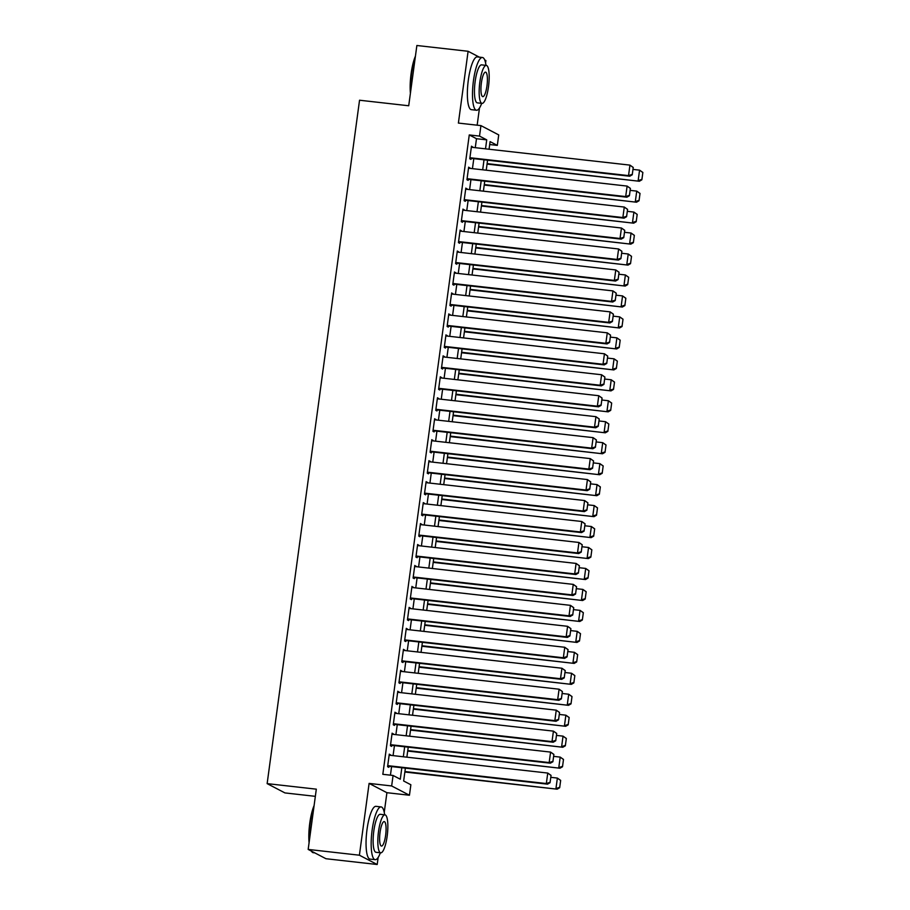 <?xml version="1.0" encoding="UTF-8"?>
<svg xmlns="http://www.w3.org/2000/svg" width="910" height="910" viewBox="0 0 910 910"><rect width="100%" height="100%" fill="white"/><g stroke="black" fill="none" stroke-linecap="round" stroke-linejoin="round"><path stroke-width="1.36" d="M405.382 768.131L403.653 780.996L410.865 784.761L409.443 795.238L391.653 785.956L393.075 775.468L400.286 779.233L401.833 767.733M384.248 812.357L386.909 792.701L409.443 795.238M386.909 792.701L369.107 783.408L359.404 855.207L308.171 849.428L325.962 858.721L377.195 864.5L378.15 857.436M315.349 796.341L284.932 792.917L267.142 783.624L359.541 100.225L408.715 105.765L416.871 45.5L468.104 51.278L458.39 123.078L480.935 125.614L498.725 134.907L497.315 145.384L490.092 141.619L489.068 149.24M477.159 125.193L479.479 108.006M485.576 62.926L485.894 60.572L484.7 59.946M489.705 144.531L497.315 145.384M359.404 855.207L377.195 864.5M479.32 57.137L468.104 51.278M390.413 755.311L389.287 754.128L387.58 766.698L388.786 767.335L388.934 766.277M393.245 734.347L392.119 733.164L390.424 745.734L391.618 746.371L391.766 745.313M396.077 713.383L394.951 712.2L393.257 724.781L394.451 725.407L394.599 724.36M398.91 692.43L397.784 691.236L396.089 703.817L397.295 704.442L397.431 703.396M401.754 671.466L400.627 670.272L398.921 682.853L400.127 683.478L400.263 682.432M404.586 650.502L403.46 649.308L401.754 661.889L402.959 662.514L403.096 661.468M407.418 629.538L406.292 628.344L404.586 640.924L405.792 641.55L405.94 640.504M410.251 608.574L409.125 607.38L407.43 619.96L408.624 620.586L408.772 619.539M413.083 587.61L411.957 586.415L410.262 598.996L411.457 599.622L411.604 598.575M415.915 566.646L414.789 565.451L413.095 578.032L414.3 578.658L414.437 577.611M418.759 545.682L417.633 544.499L415.927 557.068L417.133 557.693L417.269 556.647M421.592 524.717L420.465 523.534L418.759 536.104L419.965 536.741L420.101 535.683M424.424 503.753L423.298 502.57L421.592 515.14L422.797 515.777L422.945 514.73M427.256 482.8L426.13 481.606L424.435 494.187L425.63 494.812L425.778 493.766M430.089 461.836L428.963 460.642L427.268 473.223L428.462 473.848L428.61 472.802M432.921 440.872L431.795 439.678L430.1 452.259L431.306 452.884L431.442 451.838M435.765 419.908L434.639 418.714L432.933 431.295L434.138 431.92L434.275 430.874M438.597 398.944L437.471 397.75L435.765 410.33L436.971 410.956L437.107 409.909M441.43 377.98L440.303 376.786L438.597 389.366L439.803 389.992L439.951 388.945M444.262 357.016L443.136 355.821L441.441 368.402L442.635 369.028L442.783 367.981M447.094 336.052L445.968 334.857L444.273 347.438L445.479 348.064L445.616 347.017M449.927 315.087L448.801 313.904L447.106 326.474L448.311 327.111L448.448 326.053M452.771 294.123L451.644 292.94L449.938 305.51L451.144 306.147L451.28 305.089M455.603 273.159L454.477 271.976L452.771 284.557L453.976 285.183L454.113 284.136M458.435 252.206L457.309 251.012L455.614 263.593L456.809 264.219L456.957 263.172M461.268 231.242L460.141 230.048L458.447 242.629L459.641 243.254L459.789 242.208M464.1 210.278L462.974 209.084L461.279 221.665L462.485 222.29L462.621 221.244M466.944 189.314L465.818 188.12L464.111 200.7L465.317 201.326L465.454 200.28M469.776 168.35L468.65 167.156L466.944 179.736L468.149 180.362L468.286 179.315M475.27 147.682L476.487 138.707L469.264 134.942L382.826 774.319L393.075 775.468M390.435 775.172L391.596 766.584M393.075 755.618L394.428 745.62M395.907 734.654L397.26 724.656M398.739 713.69L400.093 703.692M401.572 692.726L402.925 682.728M404.415 671.762L405.758 661.763M407.248 650.798L408.601 640.799M410.08 629.834L411.434 619.835M412.912 608.87L414.266 598.882M415.745 587.905L417.099 577.918M418.589 566.953L419.931 556.954M421.421 545.989L422.775 535.99M424.253 525.024L425.607 515.026M427.086 504.06L428.439 494.062M429.918 483.096L431.272 473.098M432.75 462.132L434.104 452.134M435.594 441.168L436.936 431.169M438.427 420.204L439.78 410.205M441.259 399.24L442.613 389.241M444.091 378.276L445.445 368.288M446.924 357.311L448.277 347.324M449.756 336.359L451.11 326.36M452.6 315.395L453.942 305.396M455.432 294.43L456.786 284.432M458.265 273.466L459.618 263.468M461.097 252.502L462.451 242.504M463.929 231.538L465.283 221.539M466.762 210.574L468.115 200.575M469.605 189.61L470.948 179.611M472.438 168.646L473.791 158.658M472.608 147.386L471.482 146.192L469.776 158.772L470.982 159.398L471.13 158.351M369.107 783.408L391.653 785.956M469.264 134.942L479.513 136.09L480.935 125.614M308.171 849.428L316.316 789.163L267.142 783.624M487.578 160.206L486.236 170.204M484.746 181.17L483.392 191.168M481.913 202.134L480.56 212.132M479.081 223.098L477.727 233.096M476.248 244.062L474.895 254.061M473.416 265.026L472.062 275.025M470.572 285.99L469.23 295.977M467.74 306.954L466.386 316.942M464.908 327.907L463.554 337.906M462.075 348.871L460.722 358.87M459.243 369.835L457.889 379.834M456.411 390.799L455.057 400.798M453.567 411.764L452.224 421.762M450.734 432.728L449.381 442.726M447.902 453.692L446.548 463.69M445.07 474.656L443.716 484.655M442.237 495.62L440.884 505.619M439.405 516.584L438.051 526.572M436.561 537.548L435.219 547.536M433.729 558.501L432.375 568.5M430.896 579.465L429.543 589.464M428.064 600.429L426.71 610.428M425.232 621.393L423.878 631.392M422.399 642.358L421.046 652.356M419.555 663.322L418.213 673.32M416.723 684.286L415.37 694.284M413.891 705.25L412.537 715.249M411.058 726.214L409.705 736.201M408.226 747.178L406.872 757.165M485.519 148.842L486.725 139.867L479.513 136.09M403.323 756.767L404.677 746.769M406.156 735.803L407.509 725.805M408.988 714.839L410.342 704.852M411.82 693.875L413.174 683.888M414.653 672.922L416.007 662.924M417.497 651.958L418.839 641.959M420.329 630.994L421.683 620.995M423.161 610.03L424.515 600.031M425.994 589.066L427.347 579.067M428.826 568.102L430.18 558.103M431.659 547.137L433.012 537.139M434.502 526.173L435.845 516.175M437.335 505.209L438.688 495.222M440.167 484.245L441.521 474.258M442.999 463.292L444.353 453.294M445.832 442.328L447.185 432.33M448.664 421.364L450.018 411.365M451.508 400.4L452.85 390.401M454.34 379.436L455.694 369.437M457.173 358.472L458.526 348.473M460.005 337.508L461.359 327.509M462.837 316.543L464.191 306.545M465.67 295.579L467.023 285.581M468.513 274.615L469.856 264.628M471.346 253.651L472.7 243.664M474.178 232.698L475.532 222.7M477.011 211.734L478.364 201.736M479.843 190.77L481.197 180.771M482.687 169.806L484.029 159.807M476.487 138.707L486.725 139.867M471.414 146.681L472.688 146.829M468.582 167.645L469.844 167.781M465.749 188.609L467.012 188.745M462.917 209.573L464.18 209.71M460.073 230.537L461.347 230.674M457.241 251.49L458.515 251.638M454.409 272.454L455.683 272.602M451.576 293.418L452.839 293.566M448.744 314.382L450.006 314.53M445.911 335.346L447.174 335.494M443.068 356.31L444.342 356.458M440.235 377.275L441.509 377.411M437.403 398.239L438.677 398.375M434.57 419.203L435.833 419.339M431.738 440.167L433.001 440.303M428.906 461.131L430.168 461.268M426.062 482.084L427.336 482.232M423.23 503.048L424.504 503.196M420.397 524.012L421.66 524.16M417.565 544.976L418.827 545.124M414.733 565.94L415.995 566.088M411.9 586.904L413.163 587.052M409.056 607.869L410.33 608.005M406.224 628.833L407.498 628.969M403.392 649.797L404.654 649.933M400.559 670.761L401.822 670.897M397.727 691.714L398.989 691.862M394.883 712.678L396.157 712.826M392.051 733.642L393.325 733.79M389.218 754.606L390.492 754.754M471.334 147.238L629.947 165.119L633.246 167.44L632.245 174.777L633.246 167.44M469.856 158.215L629.731 176.233L628.537 175.607L629.947 165.119L632.757 167.19M469.924 157.726L628.537 175.607L631.767 174.527M629.731 176.233L632.245 174.777M487.055 164.084L639.355 181.261L487.123 163.607M632.973 169.408L639.571 170.147L642.858 172.456L641.868 179.793L642.858 172.456M641.391 179.543L638.149 180.624L639.571 170.147L642.38 172.206M641.868 179.793L639.355 181.261M410.41 93.264A25.912 6.199 -83.6 0 1 411.092 73.755A25.912 6.199 -83.6 0 1 415.426 56.158M415.222 57.717A26.549 6.347 96.4 0 0 411.559 73.755A26.549 6.347 96.4 0 0 410.683 91.228M485.986 65.361A26.549 6.347 96.4 0 0 482.436 57.489A26.549 6.347 96.4 0 0 473.45 80.728A26.549 6.347 96.4 0 0 476.487 110.246A26.549 6.347 96.4 0 0 481.697 103.353M482.436 57.489L477.306 56.909A26.549 6.347 96.4 0 0 468.32 80.148A26.549 6.347 96.4 0 0 471.357 109.666L476.487 110.246M482.027 103.387L477.318 102.864A19.11 4.573 -83.6 0 1 475.134 81.604A19.11 4.573 -83.6 0 1 481.595 64.872L486.315 65.406A19.11 4.573 96.4 0 0 479.843 82.139A19.11 4.573 96.4 0 0 482.027 103.387A19.11 4.573 96.4 0 0 488.499 86.655A19.11 4.573 96.4 0 0 486.315 65.406M481.379 82.947A12.319 2.946 96.4 0 0 482.789 96.642A12.319 2.946 96.4 0 0 486.964 85.859A12.319 2.946 96.4 0 0 485.553 72.152A12.319 2.946 96.4 0 0 481.379 82.947M309.082 842.694A25.912 6.199 -83.6 0 1 309.764 823.186A25.912 6.199 -83.6 0 1 314.098 805.589M313.893 807.147A26.549 6.347 96.4 0 0 310.23 823.175A26.549 6.347 96.4 0 0 309.354 840.658M384.657 814.791A26.549 6.347 96.4 0 0 381.108 806.908A26.549 6.347 96.4 0 0 372.122 830.159A26.549 6.347 96.4 0 0 375.159 859.677A26.549 6.347 96.4 0 0 380.369 852.784M381.108 806.908L375.978 806.34A26.549 6.347 96.4 0 0 367.003 829.579A26.549 6.347 96.4 0 0 370.04 859.097L375.159 859.677M380.698 852.818L375.989 852.295A19.11 4.573 -83.6 0 1 373.805 831.035A19.11 4.573 -83.6 0 1 380.278 814.302L384.987 814.837A19.11 4.573 96.4 0 0 378.514 831.569A19.11 4.573 96.4 0 0 380.698 852.818A19.11 4.573 96.4 0 0 387.171 836.085A19.11 4.573 96.4 0 0 384.987 814.837M380.061 832.366A12.319 2.946 96.4 0 0 381.461 846.072A12.319 2.946 96.4 0 0 385.635 835.278A12.319 2.946 96.4 0 0 384.225 821.582A12.319 2.946 96.4 0 0 380.061 832.366M311.436 851.134A26.549 6.347 96.4 0 0 311.811 851.714A26.549 6.347 96.4 0 0 313.267 852.704L314.746 852.863M468.502 168.202L627.115 186.084L630.403 188.393L629.413 195.741L630.403 188.393M467.023 179.168L626.899 197.197L625.693 196.571L627.115 186.084L629.925 188.143M467.092 178.69L625.693 196.571L628.935 195.479M626.899 197.197L629.413 195.741M465.67 189.166L624.283 207.048L627.57 209.357L626.581 216.694L627.57 209.357M464.191 200.132L624.067 218.161L622.861 217.536L624.283 207.048L627.092 209.107M464.248 199.654L622.861 217.536L626.103 216.444M624.067 218.161L626.581 216.694M462.837 210.13L621.45 228.012L624.738 230.321L623.748 237.658L624.738 230.321M461.359 221.096L621.234 239.125L620.029 238.488L621.45 228.012L624.26 230.071M461.415 220.618L620.029 238.488L623.27 237.408M621.234 239.125L623.748 237.658M460.005 231.094L618.607 248.976L621.905 251.285L620.916 258.622L621.905 251.285M458.515 242.06L618.402 260.089L617.196 259.452L618.607 248.976L621.428 251.035M458.583 241.582L617.196 259.452L620.427 258.372M618.402 260.089L620.916 258.622M484.222 185.048L636.522 202.213L484.291 184.571M630.141 190.361L636.738 191.111L640.026 193.42L639.036 200.757L640.026 193.42M638.558 200.507L635.316 201.588L636.738 191.111L639.548 193.17M639.036 200.757L636.522 202.213M481.39 206.013L633.678 223.177L481.458 205.524M627.308 211.325L633.895 212.075L637.193 214.385L636.204 221.721L637.193 214.385M635.715 221.471L632.484 222.552L633.895 212.075L636.716 214.134M636.204 221.721L633.678 223.177M478.558 226.977L630.846 244.142L478.626 226.488M624.476 232.289L631.062 233.04L634.361 235.349L633.36 242.686L634.361 235.349M632.882 242.435L629.652 243.516L631.062 233.04L633.872 235.099M633.36 242.686L630.846 244.142M475.725 247.941L628.014 265.106L475.782 247.452M621.644 253.253L628.23 254.004L631.529 256.313L630.528 263.65L631.529 256.313M630.05 263.399L626.808 264.48L628.23 254.004L631.039 256.063M630.528 263.65L628.014 265.106M457.173 252.059L615.774 269.94L619.073 272.249L618.083 279.586L619.073 272.249M455.683 263.024L615.558 281.053L614.364 280.416L615.774 269.94L618.584 271.999M455.751 262.535L614.364 280.416L617.594 279.336M615.558 281.053L618.083 279.586M472.882 268.905L625.181 286.07L472.95 268.416M618.8 274.217L625.397 274.957L628.685 277.277L627.695 284.614L628.685 277.277M627.217 284.364L623.976 285.444L625.397 274.957L628.207 277.027M627.695 284.614L625.181 286.07M454.329 273.023L612.942 290.904L616.241 293.213L615.24 300.55L616.241 293.213M452.85 283.988L612.726 302.006L611.531 301.381L612.942 290.904L615.752 292.963M452.918 283.499L611.531 301.381L614.762 300.3M612.726 302.006L615.24 300.55M470.049 289.869L622.349 307.034L470.117 289.38M615.968 295.181L622.565 295.921L625.853 298.241L624.863 305.578L625.853 298.241M624.385 305.328L621.143 306.408L622.565 295.921L625.375 297.979M624.863 305.578L622.349 307.034M451.497 293.987L610.11 311.868L613.397 314.177L612.407 321.514L613.397 314.177M450.018 304.952L609.893 322.97L608.688 322.345L610.11 311.868L612.919 313.927M450.086 304.463L608.688 322.345L611.929 321.264M609.893 322.97L612.407 321.514M467.217 310.833L619.517 327.998L467.285 310.344M613.135 316.145L619.721 316.885L623.02 319.194L622.03 326.531L623.02 319.194M621.553 326.28L618.311 327.373L619.721 316.885L622.542 318.944M622.03 326.531L619.517 327.998M448.664 314.951L607.277 332.833L610.564 335.142L609.575 342.478L610.564 335.142M447.185 325.916L607.061 343.935L605.855 343.309L607.277 332.833L610.087 334.891M447.242 325.427L605.855 343.309L609.097 342.228M607.061 343.935L609.575 342.478M464.384 331.797L616.673 348.962L464.453 331.308M610.303 337.11L616.889 337.849L620.188 340.158L619.198 347.495L620.188 340.158M618.709 347.245L615.479 348.337L616.889 337.849L619.71 339.908M619.198 347.495L616.673 348.962M445.832 335.915L604.445 353.785L607.732 356.106L606.742 363.443L607.732 356.106M444.353 346.881L604.229 364.899L603.023 364.273L604.445 353.785L607.254 355.855M444.41 346.391L603.023 364.273L606.265 363.192M604.229 364.899L606.742 363.443M442.999 356.879L601.601 374.749L604.9 377.07L603.91 384.407L604.9 377.07M441.509 367.845L601.396 385.863L600.19 385.237L601.601 374.749L604.422 376.82M441.577 367.356L600.19 385.237L603.421 384.156M601.396 385.863L603.91 384.407M440.167 377.832L598.769 395.713L602.067 398.034L601.078 405.371L602.067 398.034M438.677 388.809L598.553 406.827L597.358 406.201L598.769 395.713L601.578 397.772M438.745 388.32L597.358 406.201L600.589 405.109M598.553 406.827L601.078 405.371M437.323 398.796L595.936 416.678L599.235 418.987L598.234 426.324L599.235 418.987M435.845 409.762L595.72 427.791L594.514 427.165L595.936 416.678L598.746 418.736M435.913 409.284L594.514 427.165L597.756 426.073M595.72 427.791L598.234 426.324M434.491 419.76L593.104 437.642L596.391 439.951L595.402 447.288L596.391 439.951M433.012 430.726L592.888 448.755L591.682 448.129L593.104 437.642L595.913 439.701M433.08 430.248L591.682 448.129L594.924 447.037M592.888 448.755L595.402 447.288M431.659 440.724L590.271 458.606L593.559 460.915L592.569 468.252L593.559 460.915M430.18 451.69L590.055 469.719L588.85 469.082L590.271 458.606L593.081 460.665M430.237 451.212L588.85 469.082L592.091 468.002M590.055 469.719L592.569 468.252M428.826 461.688L587.439 479.57L590.726 481.879L589.737 489.216L590.726 481.879M427.336 472.654L587.223 490.683L586.017 490.046L587.439 479.57L590.249 481.629M427.404 472.176L586.017 490.046L589.259 488.966M587.223 490.683L589.737 489.216M425.994 482.653L584.595 500.534L587.894 502.843L586.904 510.18L587.894 502.843M424.504 493.618L584.391 511.636L583.185 511.01L584.595 500.534L587.416 502.593M424.572 493.129L583.185 511.01L586.415 509.93M584.391 511.636L586.904 510.18M423.161 503.617L581.763 521.498L585.062 523.807L584.072 531.144L585.062 523.807M421.671 514.582L581.547 532.6L580.352 531.975L581.763 521.498L584.573 523.557M421.739 514.093L580.352 531.975L583.583 530.894M581.547 532.6L584.072 531.144M420.318 524.581L578.931 542.462L582.229 544.771L581.228 552.108L582.229 544.771M418.839 535.546L578.714 553.564L577.509 552.939L578.931 542.462L581.74 544.521M418.907 535.057L577.509 552.939L580.751 551.858M578.714 553.564L581.228 552.108M417.485 545.545L576.098 563.426L579.386 565.736L578.396 573.072L579.386 565.736M416.007 556.51L575.882 574.529L574.676 573.903L576.098 563.426L578.908 565.485M416.075 556.021L574.676 573.903L577.918 572.822M575.882 574.529L578.396 573.072M414.653 566.509L573.266 584.379L576.553 586.7L575.564 594.037L576.553 586.7M413.174 577.475L573.05 595.493L571.844 594.867L573.266 584.379L576.075 586.449M413.231 576.986L571.844 594.867L575.086 593.786M573.05 595.493L575.564 594.037M461.552 352.75L613.84 369.926L461.62 352.272M607.47 358.074L614.057 358.813L617.355 361.122L616.354 368.459L617.355 361.122M615.877 368.209L612.646 369.289L614.057 358.813L616.866 360.872M616.354 368.459L613.84 369.926M458.72 373.714L611.008 390.89L458.776 373.236M604.638 379.038L611.224 379.777L614.512 382.086L613.522 389.423L614.512 382.086M613.044 389.173L609.802 390.253L611.224 379.777L614.034 381.836M613.522 389.423L611.008 390.89M455.876 394.678L608.176 411.843L455.944 394.201M601.794 400.002L608.392 400.741L611.679 403.05L610.69 410.387L611.679 403.05M610.212 410.137L606.97 411.218L608.392 400.741L611.202 402.8M610.69 410.387L608.176 411.843M453.043 415.642L605.343 432.807L453.112 415.165M598.962 420.955L605.559 421.705L608.847 424.014L607.857 431.351L608.847 424.014M607.38 431.101L604.138 432.182L605.559 421.705L608.369 423.764M607.857 431.351L605.343 432.807M450.211 436.607L602.511 453.772L450.279 436.117M596.13 441.919L602.716 442.67L606.014 444.979L605.025 452.315L606.014 444.979M604.536 452.065L601.305 453.146L602.716 442.67L605.537 444.728M605.025 452.315L602.511 453.772M447.379 457.571L599.667 474.736L447.447 457.082M593.297 462.883L599.883 463.634L603.182 465.943L602.192 473.28L603.182 465.943M601.703 473.029L598.473 474.11L599.883 463.634L602.704 465.692M602.192 473.28L599.667 474.736M444.546 478.535L596.835 495.7L444.615 478.046M590.465 483.847L597.051 484.586L600.35 486.907L599.349 494.244L600.35 486.907M598.871 493.993L595.64 495.074L597.051 484.586L599.861 486.657M599.349 494.244L596.835 495.7M441.714 499.499L594.003 516.664L441.771 499.01M587.633 504.811L594.219 505.55L597.506 507.871L596.516 515.208L597.506 507.871M596.039 514.958L592.797 516.038L594.219 505.55L597.028 507.621M596.516 515.208L594.003 516.664M438.87 520.463L591.17 537.628L438.938 519.974M584.789 525.775L591.386 526.515L594.674 528.835L593.684 536.172L594.674 528.835M593.206 535.91L589.964 537.002L591.386 526.515L594.196 528.573M593.684 536.172L591.17 537.628M436.038 541.427L588.338 558.592L436.106 540.938M581.956 546.739L588.554 547.479L591.841 549.788L590.852 557.125L591.841 549.788M590.374 556.875L587.132 557.966L588.554 547.479L591.363 549.538M590.852 557.125L588.338 558.592M433.205 562.38L585.505 579.556L433.274 561.902M579.124 567.703L585.71 568.443L589.009 570.752L588.019 578.089L589.009 570.752M587.53 577.839L584.3 578.931L585.71 568.443L588.531 570.502M588.019 578.089L585.505 579.556M430.373 583.344L582.662 600.52L430.441 582.866M576.292 588.668L582.878 589.407L586.177 591.716L585.187 599.053L586.177 591.716M584.698 598.803L581.467 599.883L582.878 589.407L585.687 591.466M585.187 599.053L582.662 600.52M411.82 587.462L570.433 605.343L573.721 607.664L572.731 615.001L573.721 607.664M410.33 598.439L570.217 616.457L569.012 615.831L570.433 605.343L573.243 607.414M410.399 597.95L569.012 615.831L572.253 614.75M570.217 616.457L572.731 615.001M408.988 608.426L567.59 626.308L570.889 628.617L569.899 635.965L570.889 628.617M407.498 619.391L567.374 637.421L566.179 636.795L567.59 626.308L570.411 628.366M407.566 618.914L566.179 636.795L569.41 635.703M567.374 637.421L569.899 635.965M406.144 629.39L564.757 647.272L568.056 649.581L567.055 656.918L568.056 649.581M404.666 640.356L564.541 658.385L563.347 657.759L564.757 647.272L567.567 649.331M404.734 639.878L563.347 657.759L566.577 656.667M564.541 658.385L567.055 656.918M403.312 650.354L561.925 668.236L565.224 670.545L564.223 677.882L565.224 670.545M401.833 661.32L561.709 679.349L560.503 678.723L561.925 668.236L564.735 670.295M401.901 660.842L560.503 678.723L563.745 677.631M561.709 679.349L564.223 677.882M427.541 604.308L579.829 621.485L427.598 603.831M573.459 609.632L580.045 610.371L583.344 612.68L582.343 620.017L583.344 612.68M581.865 619.767L578.635 620.847L580.045 610.371L582.855 612.43M582.343 620.017L579.829 621.485M424.708 625.272L576.997 642.437L424.765 624.795M570.615 630.584L577.213 631.335L580.5 633.644L579.511 640.981L580.5 633.644M579.033 640.731L575.791 641.812L577.213 631.335L580.023 633.394M579.511 640.981L576.997 642.437M421.865 646.236L574.164 663.401L421.933 645.747M567.783 651.549L574.381 652.299L577.668 654.609L576.678 661.945L577.668 654.609M576.201 661.695L572.959 662.776L574.381 652.299L577.19 654.358M576.678 661.945L574.164 663.401M419.032 667.201L571.332 684.365L419.1 666.712M564.951 672.513L571.548 673.264L574.836 675.573L573.846 682.909L574.836 675.573M573.368 682.659L570.126 683.74L571.548 673.264L574.358 675.322M573.846 682.909L571.332 684.365M400.48 671.318L559.093 689.2L562.38 691.509L561.39 698.846L562.38 691.509M399.001 682.284L558.876 700.313L557.671 699.676L559.093 689.2L561.902 691.259M399.069 681.806L557.671 699.676L560.913 698.596M558.876 700.313L561.39 698.846M416.2 688.165L568.5 705.33L416.268 687.676M562.118 693.477L568.704 694.228L572.003 696.537L571.014 703.874L572.003 696.537M570.524 703.623L567.294 704.704L568.704 694.228L571.525 696.286M571.014 703.874L568.5 705.33M397.647 692.283L556.26 710.164L559.548 712.473L558.558 719.81L559.548 712.473M396.168 703.248L556.044 721.277L554.838 720.64L556.26 710.164L559.07 712.223M396.225 702.759L554.838 720.64L558.08 719.56M556.044 721.277L558.558 719.81M413.367 709.129L565.656 726.294L413.436 708.64M559.286 714.441L565.872 715.18L569.171 717.501L568.181 724.838L569.171 717.501M567.692 724.587L564.462 725.668L565.872 715.18L568.682 717.251M568.181 724.838L565.656 726.294M394.815 713.247L553.428 731.128L556.715 733.437L555.726 740.774L556.715 733.437M393.325 724.212L553.212 742.23L552.006 741.605L553.428 731.128L556.237 733.187M393.393 723.723L552.006 741.605L555.248 740.524M553.212 742.23L555.726 740.774M410.535 730.093L562.824 747.258L410.592 729.604M556.454 735.405L563.04 736.144L566.338 738.465L565.337 745.802L566.338 738.465M564.86 745.552L561.629 746.632L563.04 736.144L565.849 738.215M565.337 745.802L562.824 747.258M391.983 734.211L550.584 752.092L553.883 754.401L552.893 761.738L553.883 754.401M390.492 745.176L550.368 763.194L549.174 762.569L550.584 752.092L553.405 754.151M390.561 744.687L549.174 762.569L552.404 761.488M550.368 763.194L552.893 761.738M407.703 751.057L559.991 768.222L407.76 750.568M553.61 756.369L560.207 757.109L563.495 759.418L562.505 766.766L563.495 759.418M562.027 766.504L558.785 767.596L560.207 757.109L563.017 759.167M562.505 766.766L559.991 768.222M389.139 755.175L547.752 773.056L551.05 775.365L550.049 782.702L551.05 775.365M387.66 766.14L547.536 784.158L546.341 783.533L547.752 773.056L550.561 775.115M387.728 765.651L546.341 783.533L549.572 782.452M547.536 784.158L550.049 782.702M404.859 772.021L557.159 789.186L404.927 771.532M550.777 777.333L557.375 778.073L560.662 780.382L559.673 787.719L560.662 780.382M559.195 787.468L555.953 788.56L557.375 778.073L560.185 780.132M559.673 787.719L557.159 789.186M311.345 851.089L311.811 851.714"/></g></svg>
